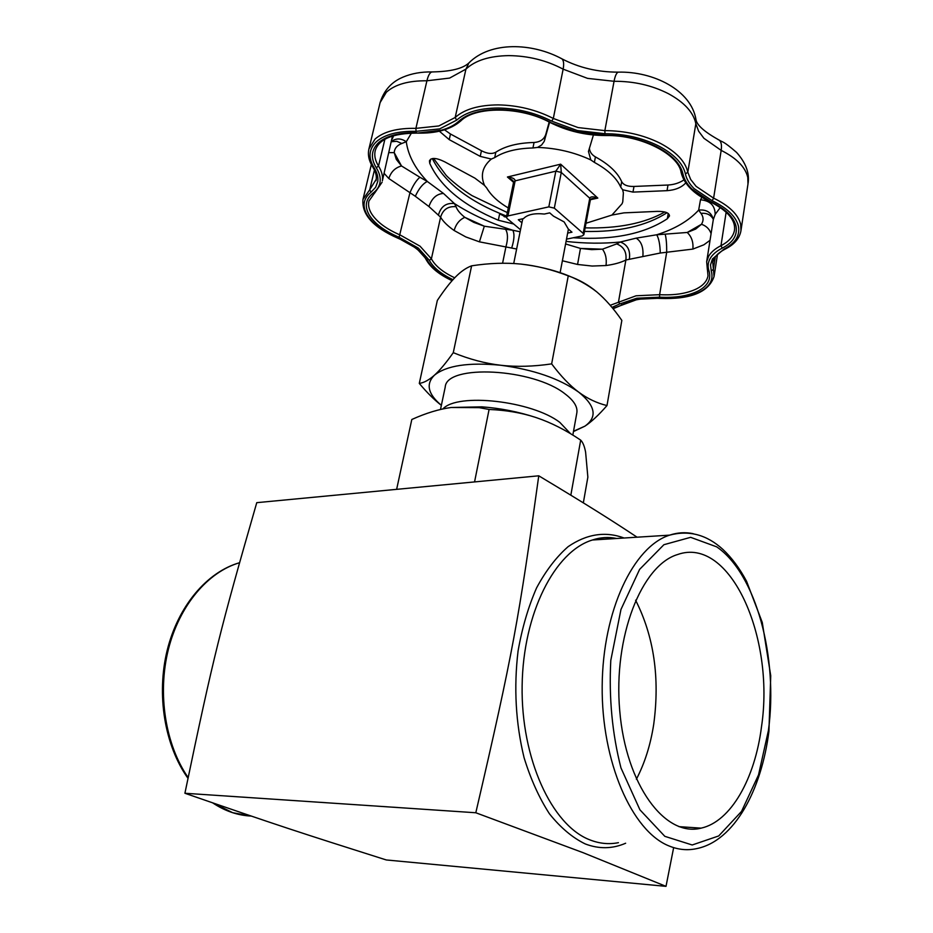 <?xml version="1.0" encoding="UTF-8"?>
<svg xmlns="http://www.w3.org/2000/svg" width="933" height="933" viewBox="0 0 933 933"><rect width="100%" height="100%" fill="white"/><g stroke="black" fill="none" stroke-linecap="round" stroke-linejoin="round"><path stroke-width="1.4" d="M538.761 475.807L256.762 502.665C220.515 628.585 213.669 655.094 184.909 793.26C280.203 826.218 298.373 832.084 386.285 859.958L666.01 886.35L583.148 852.704L475.807 812.76C513.173 652.05 518.795 619.535 538.761 475.807C589.05 505.978 612.316 520.777 637.087 537.198M673.649 847.63L666.01 886.35M761.515 726.655C755.042 778.425 730.971 821.623 701.103 828.142C665.066 837.519 625.891 784.956 619.734 710.736C613.144 636.621 641.659 565.2 677.58 554.54C729.933 535.752 775.078 636.854 761.515 726.655M636.376 779.218C644.75 763.171 650.534 744.872 653.718 724.311C659.981 677.766 653.94 636.399 635.606 600.211M567.661 233.087L571.976 232.189L568.279 228.982L564.127 221.926L553.514 216.164L549.712 212.864L544.359 214.042C534.341 213.004 527.39 214.52 523.53 218.602L518.305 219.745L521.92 222.789M573.515 431.244L584.909 426.159L573.457 431.571M441.356 405.365C434.265 399.837 426.906 392.525 419.29 383.416C423.967 382.752 428.993 380.034 434.37 375.253C425.635 384.081 427.967 394.111 441.367 405.319M434.37 375.253C439.735 370.459 446.032 362.925 453.275 352.674C469.334 359.24 485.172 363.438 500.788 365.258C468.646 362.167 446.499 365.503 434.37 375.253M500.788 365.258C516.392 367.042 533.349 366.576 551.648 363.882C560.873 376.162 569.876 385.562 578.658 392.117C559.38 378.518 533.419 369.573 500.788 365.258M578.658 392.117C587.463 398.636 596.898 403.126 606.986 405.563C598.694 415.057 591.335 421.926 584.909 426.159C597.598 417.086 595.511 405.738 578.658 392.117M489.09 409.459L479.177 407.651L451.199 407.488L481.894 406.846C500.158 408.199 518.002 411.698 535.425 417.343C521.454 412.771 506.013 410.147 489.09 409.459L474.559 481.929M536.697 417.774L535.425 417.354L536.697 417.774C551.065 422.614 565.736 430.066 580.699 440.131L570.833 495.19M451.199 407.488C439.058 409.12 425.926 413.121 411.815 419.488L396.63 489.347M583.335 502.852L587.86 477.148L585.609 452.202C584.513 446.312 582.868 442.289 580.699 440.131M606.986 405.563L621.845 320.404C613.634 308.566 605.295 299.085 596.828 291.947C588.385 284.868 578.857 279.503 568.255 275.853C552.044 269.602 536.288 265.683 521.022 264.097C552.966 268.016 578.227 277.311 596.828 291.947M521.022 264.097C505.733 262.535 489.265 263.118 471.62 265.823C466.243 267.783 460.855 271.526 455.432 277.054C449.986 282.629 443.956 290.42 437.332 300.426L419.29 383.416M471.62 265.823L453.275 352.674M568.255 275.853L551.648 363.882M572.827 435.081L576.839 412.876C577.807 406.893 573.888 400.572 565.071 393.913C533.163 368.255 446.266 363.94 445.228 387.055L440.493 409.47M570.564 433.717L559.823 422.381C531.915 400.852 457.333 392.548 442.942 408.922M475.807 812.76L184.909 793.26M520.521 229.74L507.155 218.555L506.409 217.074L507.937 215.943L548.826 206.869L554.319 208.141L561.281 172.43L560.651 164.173L555.835 171.159L561.281 172.43L589.761 198.251L583.195 233.39L583.848 234.743L582.18 235.932L566.506 239.151M590.414 199.557L591.942 198.601L597.82 198.088C593.283 196.362 590.601 196.42 589.761 198.251L590.402 199.662L583.848 234.743M554.319 208.141L583.195 233.39M507.937 215.943L515.144 180.85C515.051 178.786 512.474 177.503 507.424 177.002L512.718 180.361L513.628 181.982L506.409 217.074M585.994 223.255L611.92 215.068L622.066 203.744L622.766 201.866L623.372 192.898L622.638 189.761L620.702 187.09C616.643 177.981 607.873 169.759 594.391 162.4L590.834 159.951C574.308 152.242 556.546 148.067 537.536 147.426L532.941 147.974C516.73 148.37 503.983 151.578 494.7 157.607L491.329 159.053C482.466 166.587 480.192 175.369 484.519 185.41L486.734 188.023C491.003 195.37 498.187 202.006 508.287 207.954M392.478 135.996L382.402 180.675C383.02 176.092 381.714 171.217 378.518 166.027L376.279 167.742C379.393 172.757 380.664 177.492 380.081 181.923C379.439 186.332 377.084 190.087 373.013 193.178C365.526 199.23 364.313 206.59 369.386 215.255C374.938 223.862 384.851 231.209 399.114 237.309L418.299 248.085L429.332 260.319C433.274 267.573 441.146 274.022 452.96 279.678M384.186 173.421L388.816 178.518L415.313 196.28L428.923 206.543L440.598 217.191C443.152 221.518 447.665 225.949 454.138 230.498L465.8 236.924L479.422 241.845L516.637 249.006M562.377 260.762L577.562 264.459L592.163 266.045L606.018 265.532C614.252 264.401 620.877 262.558 625.88 260.004L660.272 253.03L692.869 249.088L703.89 244.796L710.048 240.294M415.313 196.28C418.87 188.571 422.871 183.638 427.314 181.469L419.885 177.258C416.328 180.267 413.016 185.434 409.949 192.746L399.114 237.309M454.698 277.801C443.023 272.284 435.256 265.963 431.396 258.826L440.598 217.191C442.953 209.505 448.108 206.006 456.062 206.706L454.441 203.581L443.467 193.434L427.314 181.469C415.162 168.64 408.141 155.391 406.275 141.734C401.19 138.259 396.373 138.072 391.813 141.186M511.739 247.84C514.293 239.664 514.643 233.798 512.8 230.241L505.569 229.285C507.96 233.25 508.088 239.046 505.966 246.662L502.584 263.234M520.113 231.781L512.8 230.241C490.991 223.442 471.538 214.555 454.441 203.581C446.289 202.636 440.971 206.368 438.498 214.788M713.337 219.383C711.378 212.409 706.491 209.307 698.665 210.1L700.986 213.377C706.678 212.794 710.783 214.753 713.313 219.267M711.086 233.635C709.465 228.993 706.246 225.879 701.464 224.282L695.668 229.063L687.224 232.469C691.61 236.632 693.499 242.172 692.869 249.088M700.986 213.377C703.587 216.934 703.739 220.573 701.464 224.282L687.224 232.469L656.715 234.778C658.85 238.44 660.028 244.528 660.272 253.03M701.908 197.376L700.485 199.79L698.665 210.1C688.752 220.841 674.769 229.063 656.715 234.778L636.154 238.148L620.282 242.02L616.678 243.91C623.745 246.674 626.813 252.038 625.88 260.004L618.532 301.721L619.757 303.948L636.738 298.233L659.573 297.172C675.294 297.989 688.157 295.948 698.152 291.014C707.774 285.848 711.389 279.154 708.987 270.92L707.401 269.777L706.666 261.718L713.325 219.453L715.179 214.38L720.288 207.511M707.471 269.987L708.007 275.783C707.086 280.973 703.4 285.276 696.928 288.682C687.271 293.475 674.827 295.469 659.619 294.676L666.698 252.248C666.757 244.318 666.267 238.335 665.206 234.288M629.378 258.908C630.521 250.242 627.489 244.609 620.282 242.02C602.893 243.723 584.816 243.525 566.074 241.414M606.018 265.532C606.835 258.838 605.645 253.379 602.438 249.181L591.744 249.624L580.454 248.423L577.562 264.459M616.678 243.91L602.438 249.181L580.454 248.423L565.585 243.945M479.422 241.845L484.32 226.206L473.801 222.369L464.832 217.354C459.584 219.628 456.015 224.002 454.138 230.498M505.569 229.285L484.32 226.206L464.832 217.354C460.121 213.599 457.205 210.042 456.062 206.706M388.816 178.518C390.962 171.859 395.195 167.672 401.517 165.969L396.257 159.31L394.216 152.627L389.108 152.627M419.885 177.258L401.517 165.969L394.216 152.627C394.531 148.382 397.073 145.338 401.82 143.472L406.275 141.734L411.441 133.081M391.697 141.688L396.782 141.315L401.82 143.472M611.92 215.068L623.92 212.864L657.17 211.383C665.182 211.278 669.288 212.806 669.486 215.978L667.328 218.754C644.411 233.868 613.401 240.224 574.296 237.822L573.34 237.752M513.686 224.013L498.327 220.235C463.083 205.412 440.224 186.46 429.751 163.368L429.437 160.838C431.256 157.385 436.341 157.712 444.668 161.806L474.909 178.145L484.519 185.41M491.329 159.053L480.238 156.382L449.228 139.635L439.385 131.215M708.987 270.92C707.552 266.605 707.96 262.453 710.188 258.476C712.485 254.499 716.497 251.059 722.224 248.155C733.081 242.533 737.676 235.163 735.997 226.043C733.641 216.806 725.198 208.677 710.701 201.621L691.878 189.014C687.038 184.186 684.052 179.136 682.921 173.865C680.53 163.695 671.807 154.656 656.727 146.761C641.123 139.134 624.072 135.273 605.575 135.192L576.851 131.891L549.595 122.246L544.196 141.408L541.606 145L537.536 147.426M590.834 159.951L588.455 151.473L593.423 134.982M685.767 182.915C681.545 187.486 675.305 190.064 667.037 190.67L632.982 192.105L622.638 189.761M498.327 220.235L499.645 213.844L506.397 217.331M444.528 129.827L450.476 134.014L481.451 150.726C487.271 153.77 492.064 154.26 495.843 152.196C505.126 146.131 517.862 142.901 534.061 142.481C540.3 142.026 544.231 139.262 545.852 134.189L549.187 122.036M589.399 148.16C589.679 151.811 591.685 154.726 595.417 156.896L594.391 162.4M595.417 156.896C608.876 164.278 617.634 172.535 621.681 181.667C623.536 185.037 627.641 186.635 633.985 186.448L667.993 185.026C674.104 184.664 679.411 182.961 683.912 179.906M251.432 816.13L232.667 812.701L213.424 803.138M188.116 777.527C165.281 744.616 157.315 693.592 168.36 649.45C179.451 605.272 207.977 571.941 239.478 562.751M618.427 842.674C608.946 844.563 599.429 843.63 589.878 839.875C551.753 825.39 520.929 758.436 522.13 685.732C523.063 613.004 555.065 551.181 592.397 540.009C600.525 537.466 608.631 536.953 616.69 538.481M624.142 538.014C605.377 531.075 586.705 533.956 568.139 546.645C556.371 556.954 545.852 570.693 536.592 587.872C528.323 606.765 522.153 627.804 518.072 650.989C513.698 687.551 515.692 723.098 524.066 757.643C530.679 779.137 539.122 797.832 549.409 813.751C560.5 827.629 572.442 837.694 585.248 843.933C598.998 849.17 612.456 848.937 625.646 843.234M693.091 533.653C685.288 532.043 677.463 532.545 669.602 535.145C633.495 546.516 602.695 610.555 602.182 686.105C601.423 761.631 631.828 831.081 668.879 845.893C678.163 849.73 687.388 850.651 696.554 848.645C734.329 841.1 761.538 790.123 768.944 731.145L770.74 675.772L762.261 622.416L746.598 581.329C739.717 568.43 731.81 557.782 722.877 549.397C706.759 534.702 689.009 529.956 669.602 535.145L592.397 540.009C600.444 537.315 608.538 536.802 616.678 538.481M768.407 730.551L758.529 774.903L741.525 811.418L718.725 835.945L692.204 844.983L664.821 836.33L639.933 809.821L620.97 767.929C612.235 733.77 608.841 697.942 610.788 660.436L620.97 609.447L639.606 569.398L663.899 544.709L690.63 537.326L716.684 546.843C755.998 573.725 778.425 657.31 768.407 730.551M513.616 182.028L515.144 180.85L555.835 171.159L548.826 206.869M590.379 199.732L597.82 198.088L560.651 164.173L507.424 177.002L513.558 182.308M610.205 305.301L636.049 295.796L659.619 294.676L659.573 297.172M722.224 248.155L720.976 245.671C715.075 248.679 710.946 252.237 708.59 256.342L706.666 261.718M710.153 201.773C727.542 210.636 735.659 220.083 734.504 230.124C733.396 236.446 728.883 241.624 720.976 245.671L726.154 212.164M710.701 201.621L709.99 201.703C693.814 193.994 684.204 184.314 681.16 172.64M611.966 307.377L619.757 303.948M682.921 173.865L681.125 172.442C678.594 154.412 640.866 134.69 605.96 135.553L605.575 135.192M374.46 193.166L368.908 201.073C367.999 205.073 368.873 209.272 371.521 213.669C376.874 222.007 386.449 229.133 400.245 235.034L420.037 246.184L431.396 258.826L429.332 260.319M550.295 122.153C534.469 114.118 517.372 109.907 499.015 109.534C480.927 109.639 467.55 113.523 458.873 121.185L460.809 120.905C475.084 106.292 520.451 106.269 549.595 122.246M382.133 182.145L374.681 193.003L373.013 193.178M458.873 121.185C454.476 125.197 448.61 128.218 441.274 130.223L417.133 133.104C436.108 133.606 450.604 129.605 460.599 121.092M416.701 132.754C399.452 132.404 386.763 135.693 378.646 142.597C371.206 149.735 370.413 158.12 376.279 167.742M384.886 139.262L378.518 166.027C375.194 160.709 374.098 155.601 375.206 150.714C378.751 139.134 392.688 133.267 417.004 133.104M452.237 280.483C439.758 274.594 431.443 267.829 427.279 260.202L416.643 248.446L398.193 238.09C383.381 231.769 373.083 224.13 367.287 215.185C362.004 206.193 363.24 198.542 370.996 192.233L375.637 187.288L377.772 181.387C378.32 177.118 377.095 172.57 374.086 167.742C367.975 157.735 368.768 149.023 376.489 141.594C384.909 134.399 398.099 130.97 416.048 131.331L439.711 128.882L456.634 120.159C465.625 112.182 479.539 108.123 498.374 108.018C517.477 108.403 535.262 112.776 551.741 121.15L577.317 130.538L604.992 133.711C624.247 133.792 641.997 137.804 658.231 145.758C673.918 153.98 682.979 163.38 685.428 173.958C686.513 179.043 689.382 183.894 694.024 188.548L712.136 200.7C727.227 208.047 735.985 216.514 738.411 226.113C740.126 235.594 735.332 243.256 724.031 249.088L712.439 258.989L710.514 264.855L711.249 270.967C713.722 279.527 709.943 286.478 699.925 291.842C689.534 296.951 676.168 299.073 659.853 298.21L637.904 299.225L612.853 308.461M724.031 249.088L725.279 249.064C734.341 244.481 739.566 238.393 740.942 230.801L740.697 224.41C738.213 214.497 729.186 205.738 713.617 198.146L712.136 200.7M604.992 133.711L604.852 130.632L578.063 127.564L553.316 118.456L563.135 69.159L587.557 78.372L614.054 81.288L604.852 130.632C624.737 130.702 643.047 134.842 659.806 143.064C675.993 151.578 685.323 161.292 687.819 172.22L695.843 123.681L698.595 131.156L703.925 138.294L721.174 150.376L713.617 198.146L696.111 186.355L690.665 179.451L687.819 172.22L685.428 173.958M711.249 270.967L713.395 269.322L712.789 262.686C713.57 257.555 717.652 253.065 725.011 249.193M659.853 298.21L660.016 298.42C690.688 299.54 708.707 292.227 714.06 276.506L713.395 269.322L715.343 256.785M456.634 120.159L455.176 117.488L438.813 125.955L415.908 128.357L426.917 80.786L449.648 78.069L465.94 69.112L455.176 117.488C464.436 109.231 478.781 105.032 498.222 104.893C517.943 105.277 536.312 109.802 553.316 118.456L551.741 121.15M621.553 304.718L622.847 304.601C631.454 299.738 643.817 297.685 659.958 298.42M374.086 167.742L372.745 166.984C368.885 160.814 367.614 154.796 368.932 148.907L375.101 139.005C383.778 131.553 397.376 127.996 415.908 128.357L416.048 131.331M427.279 260.202L425.973 259.316C421.763 251.595 412.409 244.551 397.913 238.207M376.256 179.253L369.725 189.772L370.996 192.233M398.193 238.09L397.82 238.172C373.165 227.337 361.561 214.415 362.984 199.405L369.725 189.772L374.436 170.028M380.104 102.607L386.344 92.25C395.032 84.425 408.561 80.6 426.917 80.786C428.189 75.573 429.81 72.622 431.804 71.934C421.226 71.771 411.616 73.497 402.998 77.124C396.105 80.051 385.201 86.314 380.104 102.607L368.932 148.907M465.94 69.112C475.212 60.447 489.475 55.945 508.718 55.618C528.253 55.817 546.388 60.33 563.135 69.159C564.092 64.039 563.707 60.622 561.981 58.872C532.242 42.696 490.431 41.204 468.949 62.884L465.94 69.112M614.054 81.288C633.729 81.171 651.829 85.288 668.355 93.662C684.297 102.338 693.464 112.345 695.843 123.681L695.936 119.389C691.19 90.244 653.38 71.176 618.147 72.144C616.456 72.914 615.092 75.958 614.054 81.288M721.174 150.376C736.534 158.109 745.397 167.124 747.776 177.422L747.974 184.069C749.84 173.596 746.038 163.042 736.58 152.429C722.643 140.335 722.748 142.446 719.296 140.148C721.291 141.886 721.909 145.291 721.174 150.376M428.923 206.543C431.804 198.251 436.656 193.877 443.467 193.434M715.179 214.38C715.051 205.528 710.153 200.665 700.485 199.79M636.154 238.148C641.286 241.344 643.537 247.315 642.895 256.05M392.28 138.9L393.691 135.623M717.839 139.437L719.296 140.148C704.462 131.95 696.671 125.022 695.936 119.389L695.598 117.605M619.197 72.121L618.147 72.144C597.785 72.168 579.066 67.747 561.981 58.872L560.628 58.126M470.78 61.111L468.949 62.884C462.908 68.634 450.522 71.654 431.804 71.934L433.005 71.969M430.719 159.123L429.751 163.368M668.226 213.447L667.328 218.754M545.852 134.189L544.697 139.985M534.061 142.481L532.941 147.974M495.843 152.196L494.7 157.607M450.476 134.014L449.228 139.635M481.451 150.726L480.238 156.382M499.645 213.844L506.514 216.549M633.985 186.448L632.982 192.105M621.681 181.667L620.702 187.09M667.993 185.026L667.037 190.67M584.466 231.431C618.731 232.247 646.242 226.008 667.002 212.736M432.306 158.563C444.423 182.553 469.194 201.75 506.607 216.129M251.292 816.083C237.752 815.442 224.888 811.045 212.701 802.881M187.965 778.297C164.616 745.607 156.266 694.688 167.182 650.348C178.133 606.018 206.951 572.046 239.478 562.739M678.944 826.65L701.103 828.142M481.894 406.846L479.177 407.651M522.737 218.777L513.71 263.514M568.419 229.098L560.127 272.611M605.844 135.553C585.714 135.472 567.019 131.063 549.747 122.316M622.603 304.741L613.086 308.753M452.085 280.658C439.291 274.699 430.626 267.666 426.101 259.572M372.908 167.24C375.929 172.197 376.967 176.687 375.987 180.699M371.346 164.546L362.984 199.405M714.06 276.506L717.5 254.347M747.974 184.069L740.942 230.801M504.846 216.876L504.065 216.573M585.131 227.862C617.903 228.702 644.47 223.407 664.832 211.989M433.588 158.435L445.939 175.077C446.72 176.209 457.45 186.542 472.063 195.638L507.342 212.584"/></g></svg>
